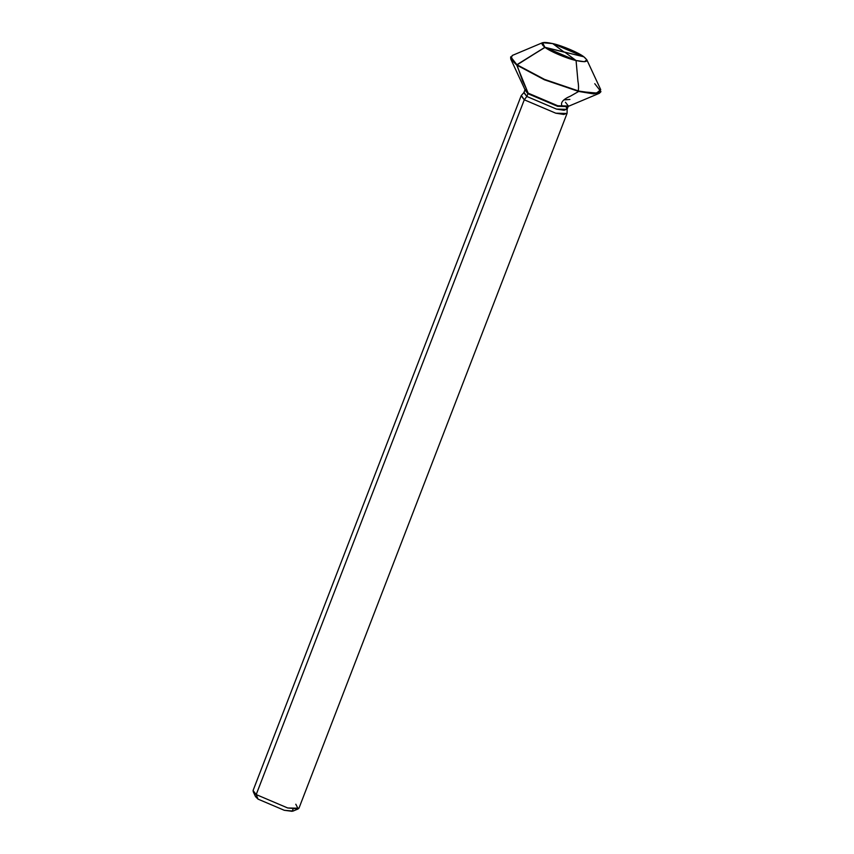 <?xml version="1.0" encoding="UTF-8"?>
<svg xmlns="http://www.w3.org/2000/svg" width="854" height="854" viewBox="0 0 854 854"><rect width="100%" height="100%" fill="white"/><g stroke="black" fill="none" stroke-linecap="round" stroke-linejoin="round"><path stroke-width="1.28" d="M566.309 107.465L567.088 109.355L556.498 109.088L526.833 96.47L527.9 93.694L524.954 89.905L527.9 93.694L557.566 106.312L568.198 106.419L557.566 106.312L527.9 93.694L557.566 106.312L568.156 106.579L557.566 106.312L527.9 93.694L525.029 89.755L527.9 93.694L528.124 93.129L557.779 105.757L567.675 106.633L599.348 93.289L578.681 91.442L544.404 79.785L516.734 65.085L544.905 47.301L583.848 56.802C589.548 61.584 586.89 62.812 575.874 60.485C566.757 58.51 549.72 51.261 544.905 47.301L575.874 60.485L584.467 61.712L586.826 59.791L583.848 56.802C579.033 52.841 561.996 45.593 552.88 43.618C541.863 41.291 539.205 42.519 544.905 47.301L583.848 56.802L552.88 43.618L542.546 42.7L544.905 47.301L516.883 64.712L544.553 79.411L578.831 91.068L593.829 93.534L600.938 91.613L594.768 83.703M586.826 59.791L600.736 89.681L596.007 93.534L578.831 91.068L544.553 79.411L516.883 64.712L510.713 56.802L516.734 65.085L528.124 93.129L557.779 105.757L568.369 106.013L565.423 102.224M600.938 91.613L593.679 93.908L578.681 91.442L544.404 79.785L516.734 65.085L511.108 59.097L512.165 55.51L542.546 42.7M600.853 91.794L599.348 93.289M528.124 93.129L525.263 90.268L510.777 59.107L516.734 65.085L528.124 93.129L525.167 89.35L523.876 92.68L526.833 96.47L556.498 109.088L564.067 110.283L567.141 109.045L567.088 113.155L563.832 114.468L555.783 113.198L524.281 99.801L526.833 96.47L528.124 93.129M510.649 56.994L510.777 59.107M298.943 808.247L287.691 807.969L256.2 794.572L524.281 99.801L555.783 113.198L567.024 113.475L298.943 808.247M258.047 799.13L284.297 810.297L293.05 811.076L298.195 808.909L287.691 807.969L256.2 794.572L258.047 799.13L255.517 796.601L253.168 791.53L256.2 794.572L524.281 99.801L526.833 96.47L524.046 92.424L521.324 95.499L524.281 99.801L521.153 95.776L253.062 790.548L256.2 794.572L258.047 799.13L284.297 810.297L292.121 811.3L293.135 809.026M295.804 804.222L298.195 808.909M563.982 51.955L552.677 43.575M569.896 99.448L564.451 99.865M564.772 52.147L576.066 60.527L577.944 81.247C578.649 85.09 578.713 88.592 578.147 91.752L570.579 96.075C563.245 99.235 560.363 102.48 561.943 105.8M564.601 52.222L545.023 47.386L516.883 64.712L522.531 80.949L526.374 88.827M567.088 109.355L568.369 106.013"/></g></svg>
